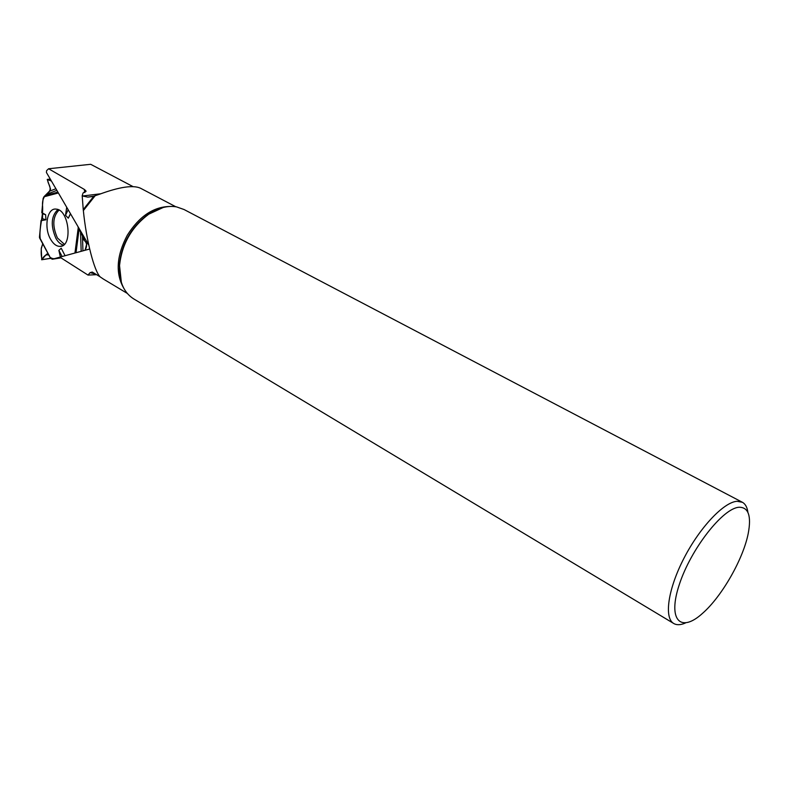 <?xml version="1.0" encoding="UTF-8"?>
<svg xmlns="http://www.w3.org/2000/svg" width="789" height="789" viewBox="0 0 789 789"><rect width="100%" height="100%" fill="white"/><g stroke="black" fill="none" stroke-linecap="round" stroke-linejoin="round"><path stroke-width="1.18" d="M50.338 257.796L39.46 237.183L41.028 220.654L42.448 218.681L42.695 213.809L41.787 212.616L43.119 198.542L43.898 196.826L58.376 192.97M49.312 255.478C46.837 253.92 44.421 255.192 42.083 259.305C41.215 256.701 40.979 252.924 41.353 247.973L42.734 243.771M39.46 237.183L39.775 238.179M43.898 196.826L49.332 191.303L50.555 189.113L47.241 179.419L50.279 179.083L47.32 179.438L51.413 181.026C47.734 178.837 46.867 179.862 48.819 184.113C50.703 187.723 50.545 190.603 48.336 192.733C44.194 195.554 42.251 199.656 42.507 205.051C43.622 216.028 38.819 227.784 40.2 238.554M50.378 257.451C52.784 259.236 55.96 259.137 59.885 257.165L52.33 259.226L50.96 258.536M48.879 255.182L46.6 254.157L41.748 259.689L50.644 258.299M41.748 259.689L41.235 248.782L42.833 243.456M74.955 253.022L78.229 227.774L82.441 235.507L83.407 239.511L86.918 243.13L87.579 243.032M78.229 227.774L77.983 226.571C80.774 230.94 83.032 238.456 84.64 240.793C87.076 243.219 87.224 246.385 85.084 250.271L86.918 243.13M41.028 220.654L45.969 219.786L45.614 214.707L41.787 212.616M60.388 256.997L58.869 250.369L61.236 248.229L65.073 255.715M70.566 213.858L68.278 218.188L65.517 215.259L66.71 207.251M50.752 239.511C43.602 227.932 47.103 207.527 56.147 209.124C69.304 209.568 72.953 247.164 59.856 246.395C56.473 246.326 53.435 244.028 50.752 239.511M42.695 213.809L45.614 214.707M42.448 218.681L45.969 219.786M70.458 213.671L68.278 218.188M68.16 209.746L65.517 215.259M62.124 256.514L58.869 250.369M88.782 245.093L46.423 172.475L46.6 170.651L48.593 168.757L90.676 164.299L133.025 186.608M89.67 249.018L59.856 257.135L88.023 275.085L96.603 274.671M88.023 275.085L90.094 272.649L92.254 272.047L100.144 276.821M175.769 206.748L140.481 188.206C133.193 184.873 119.474 186.904 99.306 194.321L93.891 196.136L83.24 209.588L83.358 210.584C86.297 240.448 94.285 271.505 100.282 276.969L103.408 279.069M84.896 192.605L84.236 189.37L85.863 190.81L83.062 193.049L82.194 195.741L83.24 209.588M84.236 189.37L48.593 168.757M747.913 512.386C747.232 507.386 745.427 504.033 742.498 502.327L737.104 501.281C723.908 502.021 700.03 527.151 684.152 557.872C668.165 588.584 663.874 617.58 673.54 623.379C676.567 625.243 680.503 625.135 685.355 623.034M739.194 507.248C723.099 507.83 690.868 548.947 679.319 584.531C667.326 620.292 680.611 633.537 702.821 613.092C722.034 596.208 743.327 558.819 748.248 533.354C751.493 515.996 748.475 507.288 739.194 507.248M742.084 502.12L184.024 209.509L176.519 206.876C167.662 205.367 158.421 207.793 148.805 214.154C131.625 226.976 121.861 244.107 119.534 265.548C118.922 281.111 123.498 292.137 133.262 298.617L133.844 298.962M100.765 193.769L82.658 195.997L87.766 197.122L93.891 196.136M64.373 244.274L57.439 237.992C52.143 225.871 52.676 216.571 59.017 210.081M52.33 259.226L60.99 257.865M47.153 254.068L46.6 254.157M85.36 239.225L83.407 239.511M85.005 238.613L83.131 238.889M87.914 243.604L87.037 243.732M56.838 190.336L46.709 194.301M44.983 195.583L57.883 192.131M49.332 191.303L55.901 188.729M63.475 245.073C60.664 244.403 58.169 242.213 55.989 238.505C50.457 225.693 51.098 216.038 57.903 209.558M81.168 251.336L80.498 231.207M79.028 229.569L76.02 252.736M82.441 235.507L82.944 250.853M95.617 274.069L90.094 272.649M95.104 195.79L83.358 210.584M169.615 206.471C153.253 206.886 139.15 216.472 127.285 235.24C116.506 255.725 115.332 273.388 123.765 288.232M161.518 207.951L148.174 214.302C131.24 226.936 121.624 243.811 119.326 264.946L120.816 280.549M62.223 245.843L59.856 246.395M39.539 237.844L50.437 258.072M41.649 259.759L50.693 258.348M85.863 190.81L86.011 191.53M102.945 278.793L127.207 293.35M133.262 298.617L673.54 623.379M121.358 282.432L119.534 265.548M163.175 207.497L148.805 214.154M87.766 197.122L92.057 196.589"/></g></svg>
